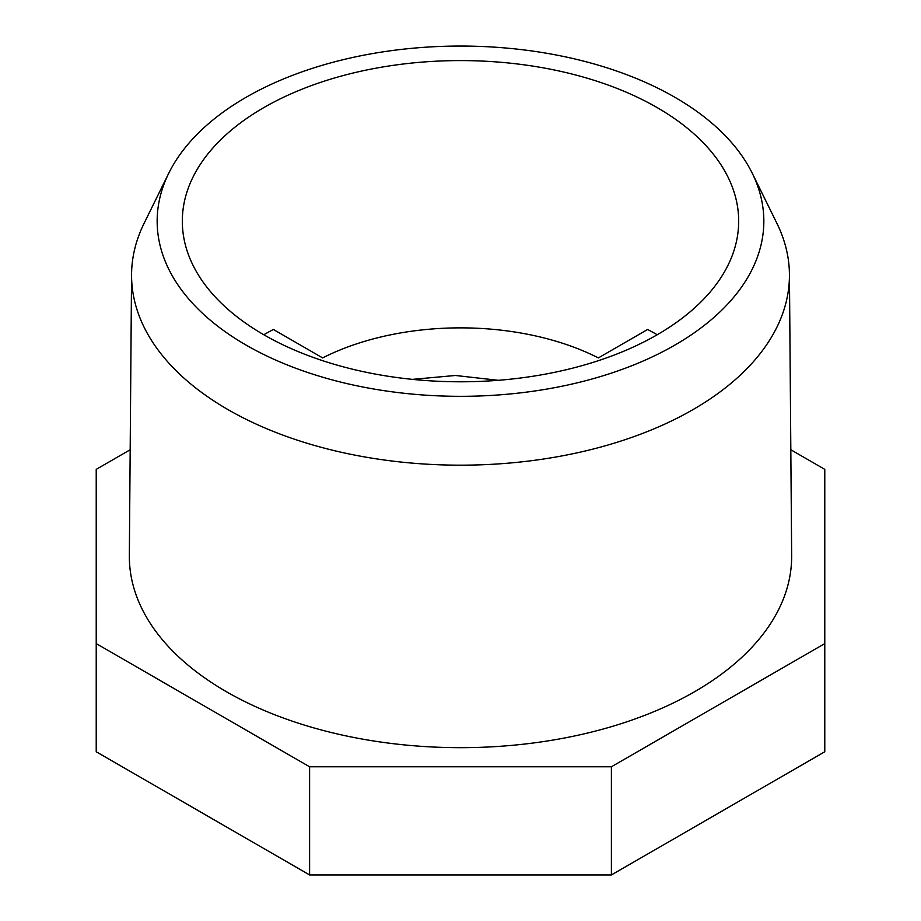 <?xml version="1.0" encoding="UTF-8"?>
<svg xmlns="http://www.w3.org/2000/svg" width="921" height="921" viewBox="0 0 921 921"><rect width="100%" height="100%" fill="white"/><g stroke="black" fill="none" stroke-linecap="round" stroke-linejoin="round"><path stroke-width="1.38" d="M130.172 449.759L96.221 469.365L96.221 751.755L309.606 874.95L611.394 874.95L824.779 751.755L824.779 469.365L790.828 449.759M96.221 643.595L309.606 766.79L611.394 766.79L824.779 643.595M611.394 766.79L611.394 874.95M657.203 334.749A278.177 160.599 0 0 0 647.613 329.476L598.362 357.912A208.63 120.455 0 0 0 322.638 357.912L273.387 329.476A278.177 160.599 0 0 0 263.797 334.749M309.606 766.79L309.606 874.95M168.704 173.332L144.079 223.366A328.947 189.91 0 0 0 131.565 274.4A328.947 189.91 0 0 0 227.901 409.557A328.947 189.91 0 0 0 587.068 450.553A328.947 189.91 0 0 0 789.435 274.4A328.947 189.91 0 0 0 776.921 223.366L752.296 173.332A303.343 175.14 0 0 0 460.5 46.05A303.343 175.14 0 0 0 168.704 173.332A303.343 175.14 0 0 0 245.999 345.03A303.343 175.14 0 0 0 614.134 372.199A303.343 175.14 0 0 0 752.296 173.332M657.203 107.619A278.177 160.599 180 0 1 738.677 221.19A278.177 160.599 180 0 1 460.5 381.789A278.177 160.599 180 0 1 182.323 221.19A278.177 160.599 180 0 1 354.044 72.805A278.177 160.599 180 0 1 657.203 107.619M412.378 379.371L455.435 375.48L498.203 380.304M131.565 274.4L129.343 555.605A331.169 191.2 0 0 0 226.336 691.671A331.169 191.2 0 0 0 587.932 732.955A331.169 191.2 0 0 0 791.657 555.605L789.435 274.4"/></g></svg>
